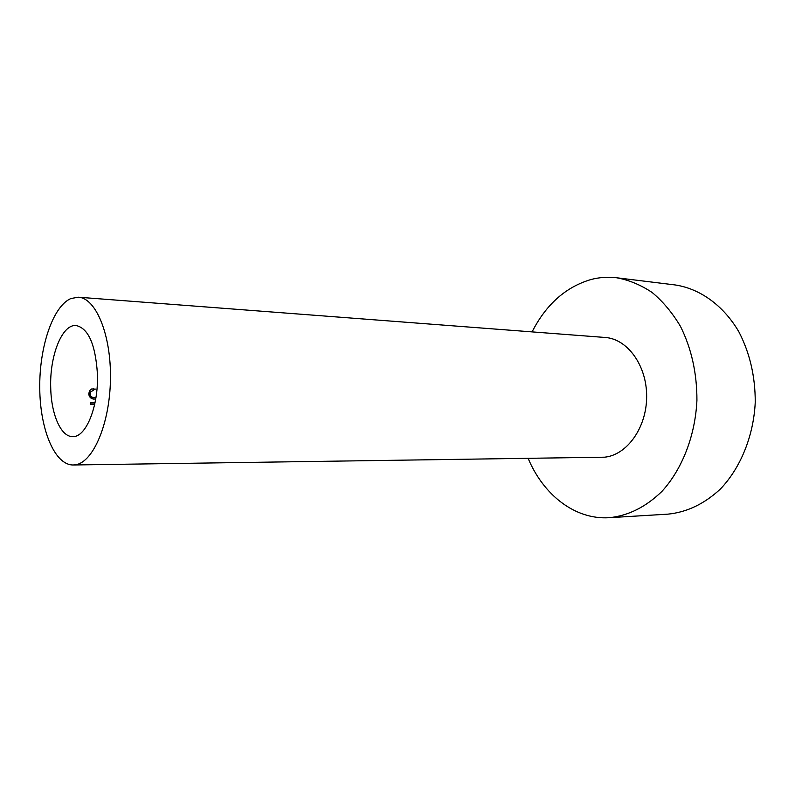 <?xml version="1.0" encoding="UTF-8"?>
<svg xmlns="http://www.w3.org/2000/svg" width="795" height="795" viewBox="0 0 795 795"><rect width="100%" height="100%" fill="white"/><g stroke="black" fill="none" stroke-linecap="round" stroke-linejoin="round"><path stroke-width="1.19" d="M93.095 397.798L93.959 397.56C91.783 397.45 90.491 396.288 90.093 394.082L90.59 391.865L89.736 392.104L89.229 394.32C89.606 396.506 90.898 397.669 93.095 397.798L94.764 397.589M90.362 403.005L94.983 402.946M75.674 464.747L73.19 464.986C54.686 465.174 40.108 429.558 39.75 388.447C39.184 347.365 52.738 306.363 70.894 298.522L78.377 297.211C95.917 297.986 111.23 334.804 110.455 379.076C109.879 423.328 93.353 462.114 75.674 464.747M78.377 297.211L605.104 337.468C627.404 338.839 646.892 365.462 646.653 396.586C646.673 427.7 626.937 455.098 604.558 457.195L73.19 464.986M532.084 331.883C546.135 304.366 565.841 286.896 591.192 279.462C599.549 277.306 608.036 276.74 616.652 277.763C628.994 280.029 640.83 284.938 652.168 292.51C662.97 301.543 672.401 312.833 680.47 326.377C691.491 348.538 696.976 373.183 696.927 400.322C695.267 435.799 682.18 469.209 661.937 491.39C645.828 507.011 628.259 515.786 609.228 517.694L609.109 517.704C574.954 519.841 543.442 494.897 528.168 458.447M95.519 389.103L91.564 388.993L89.497 390.752L88.752 393.992C89.179 397.063 90.898 398.772 93.899 399.13L95.609 398.871M97.407 373.67C95.43 344.305 88.315 328.255 76.091 325.523C62 324.032 49.509 356.071 50.721 387.9C51.238 414.453 60.927 436.932 72.653 436.594C85.93 437.647 98.769 406.265 97.407 373.67M95.002 402.846L90.322 402.747L90.57 404.307L94.675 404.387M90.59 391.865L93.621 390.246M616.652 277.763L674.945 284.918C699.67 288.535 723.182 305.141 738.764 331.614C749.764 352.781 755.26 376.283 755.25 402.131C753.64 435.908 740.662 467.748 720.499 488.925C704.45 503.861 686.9 512.278 667.85 514.156L667.73 514.166M94.665 389.341L92.786 388.894L93.641 388.656M89.229 394.32L90.093 394.082M609.228 517.694L667.85 514.156"/></g></svg>
